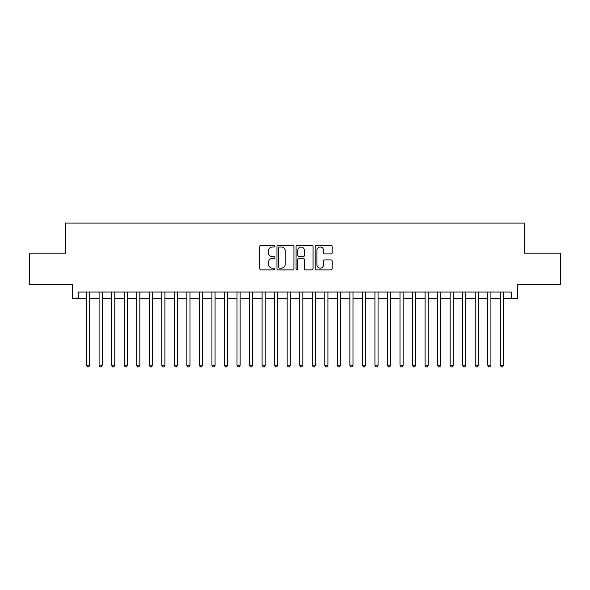 <?xml version="1.0" encoding="UTF-8"?>
<svg xmlns="http://www.w3.org/2000/svg" width="590" height="590" viewBox="0 0 590 590"><rect width="100%" height="100%" fill="white"/><g stroke="black" fill="none" stroke-linecap="round" stroke-linejoin="round"><path stroke-width="0.89" d="M274.94 246.126A0.863 0.863 0 0 0 274.077 245.263L261.001 245.263A1.232 1.232 0 0 0 259.77 246.495L259.77 268.649A1.232 1.232 0 0 0 261.001 269.881L274.077 269.881A0.863 0.863 0 0 0 274.94 269.018A0.863 0.863 0 0 0 274.077 268.155L272.388 268.155A3.938 3.938 0 0 1 268.45 264.217L268.45 262.373A3.938 3.938 0 0 1 272.388 258.435L274.077 258.435A0.863 0.863 0 0 0 274.94 257.572A0.863 0.863 0 0 0 274.077 256.709L272.388 256.709A3.938 3.938 0 0 1 268.45 252.771L268.45 250.927A3.938 3.938 0 0 1 272.388 246.989L274.077 246.989A0.863 0.863 0 0 0 274.94 246.126M330.968 253.943A1.232 1.232 0 0 0 332.2 252.712L332.2 246.495A1.232 1.232 0 0 0 330.968 245.263L316.447 245.263A1.232 1.232 0 0 0 315.215 246.495L315.215 268.649A1.232 1.232 0 0 0 316.447 269.881L330.968 269.881A1.232 1.232 0 0 0 332.2 268.649L332.2 261.141A1.232 1.232 0 0 0 330.968 259.91L324.751 259.91A1.232 1.232 0 0 0 323.519 261.141L323.519 264.866A3.289 3.289 0 0 1 320.23 268.155A3.289 3.289 0 0 1 316.941 264.866L316.941 250.278A3.289 3.289 0 0 1 320.23 246.989A3.289 3.289 0 0 1 323.519 250.278L323.519 252.712A1.232 1.232 0 0 0 324.751 253.943L330.968 253.943M78.713 298.326L78.713 292.05L511.287 292.05L511.287 298.326L517.555 298.326L517.555 284.528L560.5 284.528L560.5 253.184L524.451 253.184L524.451 223.094L65.549 223.094L65.549 253.184L29.5 253.184L29.5 284.528L72.445 284.528L72.445 298.326L86.553 298.326M293.923 246.495A1.232 1.232 0 0 0 292.692 245.263L278.17 245.263A1.232 1.232 0 0 0 276.939 246.495L276.939 268.649A1.232 1.232 0 0 0 278.17 269.881L292.692 269.881A1.232 1.232 0 0 0 293.923 268.649L293.923 246.495M297.308 245.263L311.83 245.263A1.232 1.232 0 0 1 313.061 246.495L313.061 268.649A1.232 1.232 0 0 1 311.83 269.881L305.613 269.881A1.232 1.232 0 0 1 304.381 268.649L304.381 259.666A1.232 1.232 0 0 0 303.157 258.435L299.034 258.435A1.232 1.232 0 0 0 297.803 259.666L297.803 269.018A0.863 0.863 0 0 1 296.94 269.881A0.863 0.863 0 0 1 296.077 269.018L296.077 246.495A1.232 1.232 0 0 1 297.308 245.263M89.687 298.326L99.091 298.326M102.225 298.326L111.628 298.326M114.762 298.326L124.166 298.326M127.3 298.326L136.703 298.326M139.837 298.326L149.241 298.326M152.375 298.326L161.778 298.326M164.912 298.326L174.316 298.326M177.45 298.326L186.853 298.326M189.995 298.326L199.398 298.326M202.532 298.326L211.935 298.326M215.07 298.326L224.473 298.326M227.607 298.326L237.01 298.326M240.145 298.326L249.548 298.326M252.682 298.326L262.085 298.326M265.22 298.326L274.623 298.326M277.757 298.326L287.16 298.326M290.295 298.326L299.705 298.326M302.84 298.326L312.243 298.326M315.377 298.326L324.78 298.326M327.915 298.326L337.318 298.326M340.452 298.326L349.855 298.326M352.99 298.326L362.393 298.326M365.527 298.326L374.93 298.326M378.065 298.326L387.468 298.326M390.602 298.326L400.005 298.326M403.147 298.326L412.55 298.326M415.685 298.326L425.088 298.326M428.222 298.326L437.625 298.326M440.76 298.326L450.163 298.326M453.297 298.326L462.7 298.326M465.834 298.326L475.238 298.326M478.372 298.326L487.775 298.326M490.91 298.326L500.313 298.326M503.447 298.326L511.287 298.326M279.527 246.989A0.863 0.863 0 0 0 278.664 247.852L278.664 267.292A0.863 0.863 0 0 0 279.527 268.155L281.305 268.155A3.938 3.938 0 0 0 285.243 264.217L285.243 250.927A3.938 3.938 0 0 0 281.305 246.989L279.527 246.989M304.381 250.344A3.289 3.289 0 0 0 301.092 247.048A3.289 3.289 0 0 0 297.803 250.344L297.803 255.477A1.232 1.232 0 0 0 299.034 256.709L303.157 256.709A1.232 1.232 0 0 0 304.381 255.477L304.381 250.344M89.687 292.05L89.687 365.276L86.553 365.276L86.553 292.05M89.687 365.276L88.743 366.906L87.49 366.906L86.553 365.276M102.225 292.05L102.225 365.276L99.091 365.276L99.091 292.05M102.225 365.276L101.281 366.906L100.027 366.906L99.091 365.276M114.762 292.05L114.762 365.276L111.628 365.276L111.628 292.05M114.762 365.276L113.818 366.906L112.565 366.906L111.628 365.276M127.3 292.05L127.3 365.276L124.166 365.276L124.166 292.05M127.3 365.276L126.356 366.906L125.102 366.906L124.166 365.276M139.837 292.05L139.837 365.276L136.703 365.276L136.703 292.05M139.837 365.276L138.901 366.906L137.647 366.906L136.703 365.276M152.375 292.05L152.375 365.276L149.241 365.276L149.241 292.05M152.375 365.276L151.438 366.906L150.184 366.906L149.241 365.276M164.912 292.05L164.912 365.276L161.778 365.276L161.778 292.05M164.912 365.276L163.976 366.906L162.722 366.906L161.778 365.276M177.45 292.05L177.45 365.276L174.316 365.276L174.316 292.05M177.45 365.276L176.513 366.906L175.26 366.906L174.316 365.276M189.995 292.05L189.995 365.276L186.853 365.276L186.853 292.05M189.995 365.276L189.051 366.906L187.797 366.906L186.853 365.276M202.532 292.05L202.532 365.276L199.398 365.276L199.398 292.05M202.532 365.276L201.588 366.906L200.334 366.906L199.398 365.276M215.07 292.05L215.07 365.276L211.935 365.276L211.935 292.05M215.07 365.276L214.126 366.906L212.872 366.906L211.935 365.276M227.607 292.05L227.607 365.276L224.473 365.276L224.473 292.05M227.607 365.276L226.663 366.906L225.41 366.906L224.473 365.276M240.145 292.05L240.145 365.276L237.01 365.276L237.01 292.05M240.145 365.276L239.201 366.906L237.947 366.906L237.01 365.276M252.682 292.05L252.682 365.276L249.548 365.276L249.548 292.05M252.682 365.276L251.746 366.906L250.492 366.906L249.548 365.276M265.22 292.05L265.22 365.276L262.085 365.276L262.085 292.05M265.22 365.276L264.283 366.906L263.029 366.906L262.085 365.276M277.757 292.05L277.757 365.276L274.623 365.276L274.623 292.05M277.757 365.276L276.821 366.906L275.567 366.906L274.623 365.276M290.295 292.05L290.295 365.276L287.16 365.276L287.16 292.05M290.295 365.276L289.358 366.906L288.104 366.906L287.16 365.276M302.84 292.05L302.84 365.276L299.705 365.276L299.705 292.05M302.84 365.276L301.896 366.906L300.642 366.906L299.705 365.276M315.377 292.05L315.377 365.276L312.243 365.276L312.243 292.05M315.377 365.276L314.433 366.906L313.179 366.906L312.243 365.276M327.915 292.05L327.915 365.276L324.78 365.276L324.78 292.05M327.915 365.276L326.971 366.906L325.717 366.906L324.78 365.276M340.452 292.05L340.452 365.276L337.318 365.276L337.318 292.05M340.452 365.276L339.508 366.906L338.254 366.906L337.318 365.276M352.99 292.05L352.99 365.276L349.855 365.276L349.855 292.05M352.99 365.276L352.053 366.906L350.799 366.906L349.855 365.276M365.527 292.05L365.527 365.276L362.393 365.276L362.393 292.05M365.527 365.276L364.591 366.906L363.337 366.906L362.393 365.276M378.065 292.05L378.065 365.276L374.93 365.276L374.93 292.05M378.065 365.276L377.128 366.906L375.874 366.906L374.93 365.276M390.602 292.05L390.602 365.276L387.468 365.276L387.468 292.05M390.602 365.276L389.666 366.906L388.412 366.906L387.468 365.276M403.147 292.05L403.147 365.276L400.005 365.276L400.005 292.05M403.147 365.276L402.203 366.906L400.949 366.906L400.005 365.276M415.685 292.05L415.685 365.276L412.55 365.276L412.55 292.05M415.685 365.276L414.741 366.906L413.487 366.906L412.55 365.276M428.222 292.05L428.222 365.276L425.088 365.276L425.088 292.05M428.222 365.276L427.278 366.906L426.024 366.906L425.088 365.276M440.76 292.05L440.76 365.276L437.625 365.276L437.625 292.05M440.76 365.276L439.816 366.906L438.562 366.906L437.625 365.276M453.297 292.05L453.297 365.276L450.163 365.276L450.163 292.05M453.297 365.276L452.353 366.906L451.099 366.906L450.163 365.276M465.834 292.05L465.834 365.276L462.7 365.276L462.7 292.05M465.834 365.276L464.898 366.906L463.644 366.906L462.7 365.276M478.372 292.05L478.372 365.276L475.238 365.276L475.238 292.05M478.372 365.276L477.435 366.906L476.182 366.906L475.238 365.276M490.91 292.05L490.91 365.276L487.775 365.276L487.775 292.05M490.91 365.276L489.973 366.906L488.719 366.906L487.775 365.276M503.447 292.05L503.447 365.276L500.313 365.276L500.313 292.05M503.447 365.276L502.51 366.906L501.257 366.906L500.313 365.276"/></g></svg>
